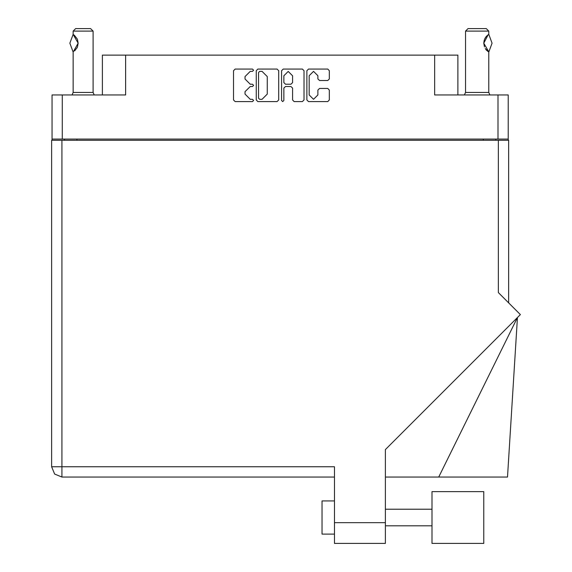 <?xml version="1.0" encoding="UTF-8"?>
<svg xmlns="http://www.w3.org/2000/svg" width="572" height="572" viewBox="0 0 572 572"><rect width="100%" height="100%" fill="white"/><g stroke="black" fill="none" stroke-linecap="round" stroke-linejoin="round"><path stroke-width="0.86" d="M497.969 94.959L508.251 94.959L508.251 139.089L497.969 139.089L497.969 94.959L434.677 94.959L434.677 55.148L457.9 55.148L457.9 94.959M102.367 94.959L102.367 55.148L125.597 55.148L125.597 94.959L62.305 94.959L62.305 139.089L52.016 139.089L52.016 94.959L62.305 94.959M432.017 491.641L432.017 543.4L483.783 543.4L483.783 491.641L432.017 491.641M334.47 534.112L322.022 534.112L322.022 500.929L334.47 500.929M498.384 140.254L498.384 292.557L520.398 314.571L385.399 449.571L385.399 543.4L334.47 543.4L334.47 466.752L61.89 466.752L61.89 477.041L54.612 474.024L51.602 466.752L61.89 466.752L61.89 140.254L508.665 140.254L508.665 302.838M51.602 466.752L54.612 474.024L61.89 477.041L54.612 474.024L51.602 466.752L51.602 140.254L61.89 140.254M438.71 477.041L517.467 317.503L507.514 477.041L385.399 477.041M467.188 543.4L432.017 543.4M73.166 34.406L78.149 43.215L73.166 52.023L69.848 43.215L73.166 34.406L73.166 31.088L93.079 31.088L93.079 92.471L94.201 94.959M73.166 31.088L75.661 28.6L90.59 28.6L93.079 31.088M465.529 31.088L468.018 28.6L486.272 28.6L488.76 31.088L465.529 31.088L465.529 92.471L488.76 92.471L489.882 94.959M72.043 94.959L73.166 92.471L93.079 92.471M317.875 75.69L313.52 71.336L309.159 75.69L309.159 94.988L313.52 99.342L317.875 94.988L317.875 90.061L319.505 88.431L327.727 88.431L329.358 90.061L329.358 99.993L327.727 101.623L308.508 101.623L306.885 99.993L306.885 70.685L308.508 69.055L327.727 69.055L329.358 70.685L329.358 78.907L327.727 80.538L319.505 80.538L317.875 78.907L317.875 75.69M252.452 86.479L253.589 85.342L252.452 84.198L250.214 84.198L245.002 78.986L245.002 76.548L250.214 71.336L252.452 71.336L253.589 70.192L252.452 69.055L235.149 69.055L233.519 70.685L233.519 99.993L235.149 101.623L252.452 101.623L253.589 100.486L252.452 99.342L250.214 99.342L245.002 94.13L245.002 91.692L250.214 86.479L252.452 86.479M292.549 75.769L288.195 71.414L283.841 75.769L283.841 82.568L285.471 84.198L290.926 84.198L292.549 82.568L292.549 75.769M488.831 34.492L492.077 43.215L488.838 51.938L483.783 43.222L488.116 34.828M282.697 101.623L283.841 100.486L283.841 88.109L285.471 86.479L290.926 86.479L292.549 88.109L292.549 99.993L294.18 101.623L302.402 101.623L304.032 99.993L304.032 70.685L302.402 69.055L283.19 69.055L281.56 70.685L281.56 100.486L282.697 101.623M434.677 55.148L125.597 55.148M52.016 139.089L52.016 140.254M278.707 99.993L278.707 70.685L277.084 69.055L257.865 69.055L256.235 70.685L256.235 99.993L257.865 101.623L277.084 101.623L278.707 99.993M497.969 139.089L62.305 139.089M508.251 139.089L508.251 140.254M64.457 140.254L64.457 139.089L64.457 140.254M259.659 71.336L258.515 72.472L258.515 98.205L259.659 99.342L262.019 99.342L267.231 94.13L267.231 76.548L262.019 71.336L259.659 71.336M495.81 139.089L495.81 140.254M334.47 477.041L61.89 477.041M73.166 92.471L73.166 52.023M73.08 34.506L73.824 34.835M74.36 35.242L77.27 39.068M78.149 43.215L77.506 46.79L78.149 43.222L77.499 39.632L78.149 43.2M77.284 47.34L74.653 50.944M76.991 47.948L77.27 47.376M465.529 92.471L464.407 94.959M488.745 34.413L488.76 31.088M486.936 35.8L486.643 36.093M485.842 37.037L485.278 37.874M484.141 40.519L483.783 43.193L484.463 46.89M485.85 49.406L486.221 49.871M486.364 50.036L488.023 51.537M488.76 92.471L488.76 52.023L485.256 48.527M484.477 46.933L483.783 43.25M483.783 43.229L484.484 39.482M484.663 39.046L486.221 36.565M486.35 36.422L488.023 34.899M488.088 34.849L488.617 34.492M76.905 139.089L76.905 140.254M483.369 140.254L483.369 139.089M334.47 522.665L385.399 522.665M432.017 525.811L385.399 525.811M432.017 509.223L385.399 509.223"/></g></svg>
